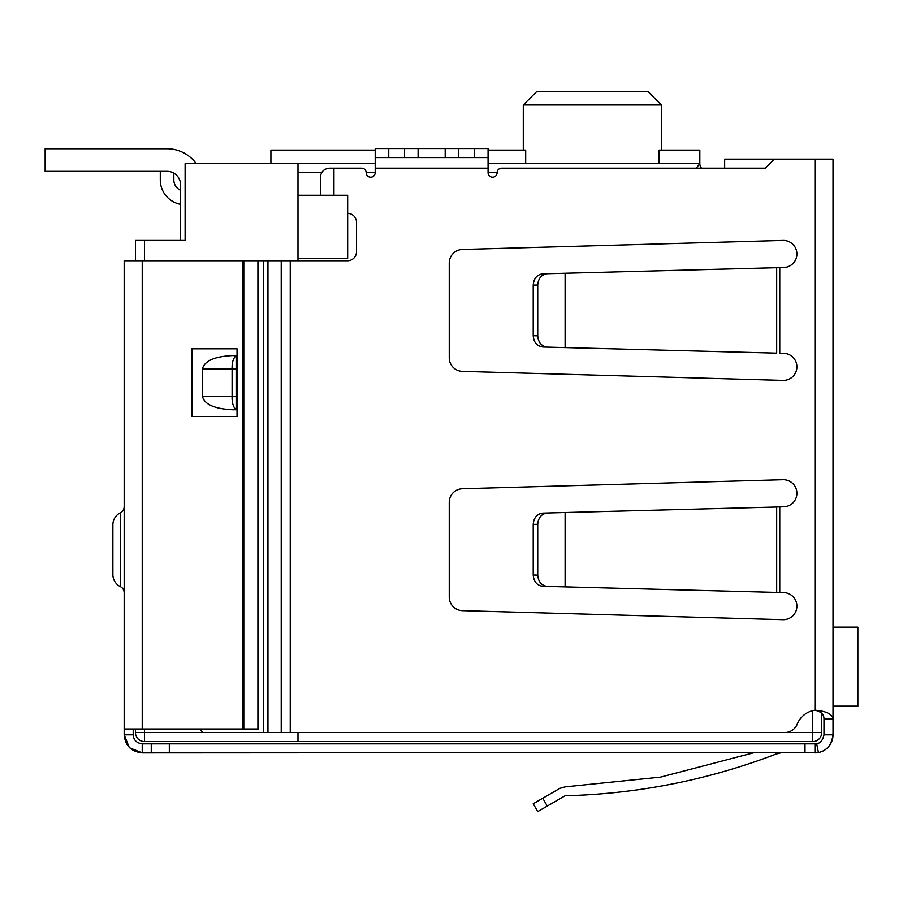 <?xml version="1.0" encoding="UTF-8"?>
<svg xmlns="http://www.w3.org/2000/svg" width="903" height="903" viewBox="0 0 903 903"><rect width="100%" height="100%" fill="white"/><g stroke="black" fill="none" stroke-linecap="round" stroke-linejoin="round"><path stroke-width="1.35" d="M297.99 732.559L297.99 741.589L812.7 741.589L812.7 732.559L297.99 732.559M297.99 260.741L297.99 258.484L347.655 258.484L347.655 195.274L297.99 195.274L297.99 258.484M297.99 195.274L297.99 172.699L321.603 172.699M375.196 163.669L297.99 163.669L297.99 172.699M135.45 729.003L135.45 732.559A9.03 9.03 0 0 0 144.48 741.589A9.03 9.03 0 0 1 135.45 732.559L144.48 732.559L144.48 741.589L297.99 741.589M812.7 710.661L812.7 732.559L821.73 732.559A9.03 9.03 0 0 1 812.7 741.589A9.03 9.03 0 0 0 821.73 732.559L821.73 713.336M297.99 163.669L185.115 163.669L185.115 240.424L135.45 240.424L135.45 260.741M267.954 732.559L263.439 732.559L263.439 260.741L267.954 260.741L267.954 732.559L784.684 732.559A13.545 13.545 0 0 0 797.247 724.093A22.575 22.575 0 0 1 814.957 710.21C826.369 711.158 832.385 714.092 833.017 719.014L833.017 159.154L724.657 159.154L724.657 168.184L701.552 168.184A6.772 6.772 0 0 1 699.825 163.669L696.258 168.184M659.043 163.669L659.043 150.124L699.825 150.124L699.825 163.669L488.071 163.669M148.995 240.424L180.6 240.424L180.6 184.889A13.545 13.545 0 0 0 167.055 171.344L45.15 171.344L45.15 148.769L167.055 148.769A36.12 36.12 0 0 1 196.29 163.669M270.9 163.669L270.9 150.124L375.196 150.124M488.071 150.124L525.693 150.124L525.693 163.669M661.447 150.124L661.447 104.974L523.288 104.974L536.833 91.429L523.288 104.974L523.288 150.124M661.447 104.974L647.902 91.429L661.447 104.974M647.902 91.429L536.833 91.429M93.912 148.769L85.785 148.769M151.252 148.543L93.912 148.543L151.252 148.543A22.575 22.575 0 0 1 154.436 148.769L167.055 148.769L154.436 148.769M173.827 173.162L173.827 179.923A11.287 11.287 0 0 0 180.6 190.273M180.6 204.338A24.832 24.832 0 0 1 160.282 179.923L160.282 171.344M45.15 148.769L167.055 148.769M833.017 706.146L857.85 706.146L857.85 627.134L833.017 627.134M267.954 260.741L347.486 260.741A9.03 9.03 0 0 0 356.516 251.711L356.516 222.364A9.03 9.03 0 0 0 347.655 213.334M774.322 159.154L765.292 168.184L501.616 168.184A4.515 4.515 0 0 0 497.101 172.699A4.515 4.515 0 0 1 492.586 177.214A4.515 4.515 0 0 1 488.071 172.699L488.071 168.184L375.196 168.184L375.196 172.699A4.515 4.515 0 0 1 370.681 177.214A4.515 4.515 0 0 1 366.166 172.699A4.515 4.515 0 0 0 361.651 168.184L333.941 168.184L333.941 195.274M449.242 262.999A13.545 13.545 0 0 1 462.404 249.454L782.969 240.424A13.545 13.545 0 0 1 796.897 253.596A13.545 13.545 0 0 1 783.702 267.514L565.109 273.237L565.109 347.576L776.682 353.118L776.682 267.739L779.763 267.615L779.763 353.197L783.702 353.299A13.545 13.545 0 0 1 796.897 367.216A13.545 13.545 0 0 1 782.969 380.389L462.404 371.359A13.545 13.545 0 0 1 449.242 357.814L449.242 262.999M449.242 597.109L449.242 502.294A13.545 13.545 0 0 1 462.404 488.749L782.969 479.719A13.545 13.545 0 0 1 796.897 492.891A13.545 13.545 0 0 1 783.702 506.809L775.034 507.034L779.763 506.91L779.763 592.492L783.702 592.594A13.545 13.545 0 0 1 796.897 606.511A13.545 13.545 0 0 1 782.969 619.684L462.404 610.654A13.545 13.545 0 0 1 449.242 597.109M775.259 353.073L776.682 353.118M375.196 157.573L388.741 157.573L388.741 148.543L375.196 148.543L375.196 168.184M488.071 157.573L458.724 157.573L458.724 148.543L488.071 148.543L488.071 168.184M199.45 729.003L203.006 732.559L263.439 732.559M263.439 260.741L203.006 260.741M320.396 195.274L320.396 177.214C320.971 171.773 323.985 168.759 329.426 168.184L333.941 168.184M775.259 592.368L779.763 592.492L776.682 592.413L776.682 507.034L565.109 512.532L565.109 586.871L776.682 592.413M833.017 712.241L833.017 734.816C831.607 744.964 826.73 750.878 818.411 752.538L142.222 752.876L129.75 747.876M776.682 267.739L775.034 267.739L776.682 267.739M458.724 157.573L388.741 157.573M814.957 159.154L814.957 710.21C821.075 711.587 824.078 714.51 823.987 719.014L833.017 719.014M817.779 752.65A18.06 18.06 0 0 0 833.017 734.816L823.987 734.816L823.987 719.014M817.441 752.707A18.06 18.06 0 0 1 814.957 752.876L814.957 743.846L805.002 743.846L805.002 752.876M823.987 734.816C822.791 740.347 820.364 743.304 816.684 743.677A9.03 9.03 0 0 1 814.957 743.846L816.684 743.677L818.411 752.538M565.109 273.237L542.771 273.823C536.992 274.647 533.808 278.406 533.221 285.1L533.221 335.713C533.808 342.406 536.992 346.165 542.771 346.989L565.109 347.576M547.286 273.699C541.507 274.535 538.323 278.293 537.736 284.987L537.736 335.826C538.323 342.519 541.507 346.278 547.286 347.113M388.741 148.543L404.544 148.543L404.544 157.573M418.089 157.573L418.089 148.543L404.544 148.543M418.089 148.543L445.179 148.543L445.179 157.573M458.724 148.543L445.179 148.543M565.109 512.532L542.771 513.118C536.992 513.942 533.808 517.701 533.221 524.395L533.221 575.008C533.808 581.701 536.992 585.46 542.771 586.284L565.109 586.871M547.286 512.994C541.507 513.83 538.323 517.588 537.736 524.282L537.736 575.121C538.323 581.814 541.507 585.573 547.286 586.408M236.134 409.736L232.681 409.736C214.417 408.878 204.326 404.363 202.396 396.191L202.396 369.101C204.326 360.929 214.417 356.414 232.681 355.556L236.134 355.556L236.134 409.736C233.211 407.106 231.868 402.591 232.094 396.191L202.396 396.191M202.396 369.101L232.094 369.101C231.868 362.701 233.211 358.186 236.134 355.556M236.134 369.101L232.094 369.101L232.094 396.191L236.134 396.191M129.208 747.345L124.162 734.816L124.162 260.741L258.506 260.741L258.506 729.003L142.222 729.003L142.222 260.741M142.222 743.846L142.222 752.876C131.183 751.657 125.167 745.641 124.162 734.816L133.192 734.816C133.576 740.054 136.579 743.067 142.222 743.846L151.252 743.846L151.252 752.876M169.312 752.876L169.312 743.846L151.252 743.846M169.312 743.846L805.002 743.846M776.083 754.084C708.133 780.023 637.811 793.918 565.109 795.769C637.811 793.918 708.133 780.023 776.083 754.084L775.384 752.876L776.083 754.084L780.598 752.876M765.292 168.184L724.657 168.184M133.192 729.003L133.192 734.816M565.109 795.769L537.736 811.571L533.221 803.749L559.894 788.353L565.255 786.852L660.556 777.122L753.35 752.876L660.556 777.122L565.255 786.852M191.887 416.509L237.037 416.509L237.037 348.784L191.887 348.784L191.887 416.509M120.404 586.668L120.404 512.735A13.545 13.545 0 0 0 112.875 524.869L112.875 574.534A13.545 13.545 0 0 0 120.404 586.668A6.772 6.772 0 0 1 124.162 592.729M120.404 512.735A6.772 6.772 0 0 0 124.162 506.673M124.162 729.003L142.222 729.003M257.919 260.741L257.919 729.003M366.166 172.699L375.196 172.699M488.071 172.699L497.101 172.699M144.48 729.003L144.48 732.559L203.006 732.559M144.48 240.424L144.48 260.741M290.247 260.741L290.247 732.559M281.217 260.741L281.217 732.559M474.526 148.543L474.526 157.573M537.736 335.826L533.221 335.713M537.736 284.987L533.221 285.1M537.736 575.121L533.221 575.008M537.736 524.282L533.221 524.395M547.286 806.052L542.771 798.241M242.625 260.741L242.625 729.003M243.799 260.741L243.799 729.003"/></g></svg>
